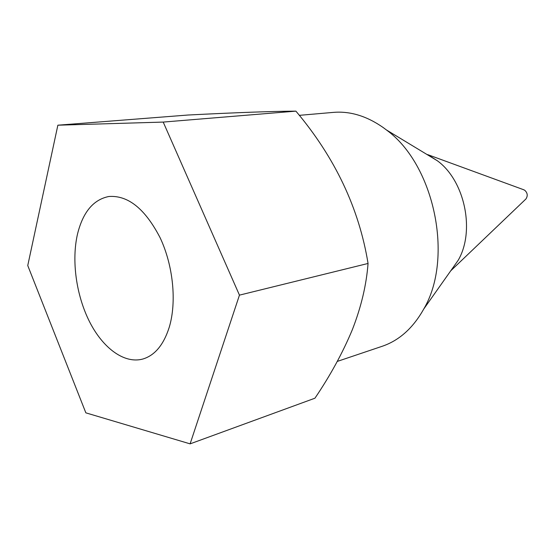 <?xml version="1.0" encoding="UTF-8"?>
<svg xmlns="http://www.w3.org/2000/svg" width="555" height="555" viewBox="0 0 555 555"><rect width="100%" height="100%" fill="white"/><g stroke="black" fill="none" stroke-linecap="round" stroke-linejoin="round"><path stroke-width="0.83" d="M169.247 327.256C176.851 302.045 173.229 265.512 160.124 237.762C145.153 208.86 128.059 195.103 108.849 196.498C93.448 199.571 83.014 212.017 77.561 233.842C71.338 260.378 76.215 295.44 89.619 321.886C103.029 348.262 124.376 364.066 142.788 359.043C154.803 355.471 163.621 344.877 169.247 327.256M190.108 443.861L314.935 398.206C330.301 375.534 342.775 352.682 352.356 329.649C361.194 306.971 366.425 284.902 368.055 263.458C359.071 208.333 335.019 157.565 295.905 111.139C272.54 111.264 236.652 112.554 188.242 115.01L57.866 125.194L27.75 265.554L85.852 412.844L190.108 443.861L239.455 295.135L163.205 122.079L57.866 125.194M523.434 189.65L524.773 190.296C527.583 192.946 527.965 195.846 525.925 198.981L525.467 199.411M428.55 155.164L437.382 160.79C464.819 180.708 475.337 231.067 458.166 260.302L423.77 308.989C413.073 328.054 399.218 340.479 382.222 346.271L337.274 361.423M299.291 115.343L333.382 112.388C350.122 110.972 366.758 116.044 383.283 127.601L386.384 129.925C434.378 164.551 453.907 258.061 423.77 308.989M525.925 198.981L450.736 270.819M239.455 295.135L368.055 263.458M163.205 122.079L295.905 111.139M524.024 189.865L427.614 154.595M437.382 160.79L386.384 129.925"/></g></svg>
